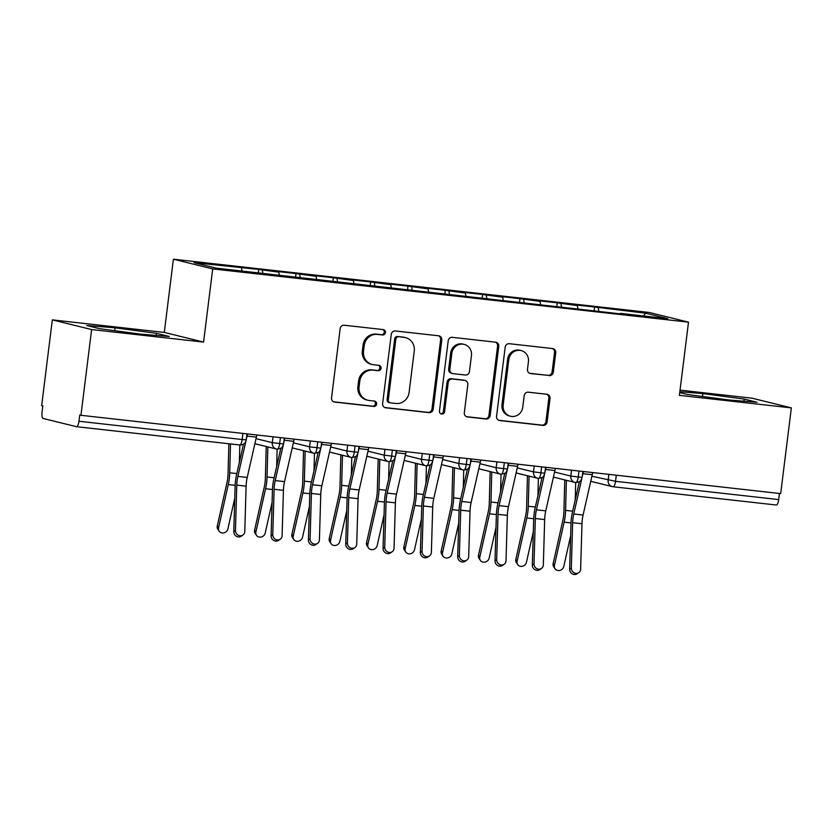 <?xml version="1.0" encoding="UTF-8"?>
<svg xmlns="http://www.w3.org/2000/svg" width="833" height="833" viewBox="0 0 833 833"><rect width="100%" height="100%" fill="white"/><g stroke="black" fill="none" stroke-linecap="round" stroke-linejoin="round"><path stroke-width="1.25" d="M385.45 332.575A2.707 2.582 103.9 0 0 383.222 329.597L344.3 325.234A3.873 3.686 103.9 0 0 340.156 328.671L331.544 397.83A3.873 3.686 103.9 0 0 334.731 402.079L373.642 406.442A2.707 2.582 103.9 0 0 374.631 401.121A2.707 2.582 103.9 0 0 374.319 401.058L369.279 400.496A12.401 11.787 103.9 0 1 367.842 400.236A12.401 11.787 103.9 0 1 359.085 386.887L359.804 381.129A12.401 11.787 103.9 0 1 373.059 370.144L378.099 370.706A2.707 2.582 103.9 0 0 379.077 365.385A2.707 2.582 103.9 0 0 378.765 365.323L373.736 364.76A12.401 11.787 103.9 0 1 372.299 364.51A12.401 11.787 103.9 0 1 363.542 351.162L364.26 345.393A12.401 11.787 103.9 0 1 377.516 334.408L382.545 334.97A2.707 2.582 103.9 0 0 385.45 332.575M372.299 364.51L371.101 364.219A12.401 11.787 103.9 0 1 362.355 350.86L363.063 345.101A12.401 11.787 103.9 0 1 376.318 334.116L381.358 334.679A2.707 2.582 103.9 0 0 382.878 329.556M333.71 401.808L372.455 406.15A2.707 2.582 103.9 0 0 373.975 401.017M367.842 400.236L366.655 399.944A12.401 11.787 103.9 0 1 357.898 386.595L358.617 380.837A12.401 11.787 103.9 0 1 371.872 369.852L376.912 370.414A2.707 2.582 103.9 0 0 378.421 365.291M549.176 375.631A3.873 3.686 103.9 0 0 553.31 372.205L555.726 352.796A3.873 3.686 103.9 0 0 552.55 348.548L509.317 343.706A3.873 3.686 103.9 0 0 505.183 347.142L496.562 416.302A3.873 3.686 103.9 0 0 499.748 420.55L542.97 425.392A3.873 3.686 103.9 0 0 547.114 421.956L550.03 398.518A3.873 3.686 103.9 0 0 546.854 394.269L528.351 392.197A3.873 3.686 103.9 0 0 524.207 395.633L522.76 407.254A10.36 9.85 103.9 0 1 510.483 416.219A10.36 9.85 103.9 0 1 503.163 405.057L508.838 359.533A10.36 9.85 103.9 0 1 521.114 350.568A10.36 9.85 103.9 0 1 528.434 361.72L527.487 369.311A3.873 3.686 103.9 0 0 530.673 373.569L547.979 375.339A3.873 3.686 103.9 0 0 552.123 371.914L554.539 352.505A3.873 3.686 103.9 0 0 552.373 348.527M91.62 329.566L203.575 342.092L164.288 332.409L52.323 319.872L91.62 329.566L80.947 415.292L79.749 414.99L78.968 421.259L242.153 439.522L242.913 433.42M203.575 342.092L212.696 268.903L688.506 322.152L679.395 395.352L791.35 407.889L780.677 493.605L80.947 415.292M441.802 340.051A3.873 3.686 103.9 0 0 438.627 335.793L395.394 330.961A3.873 3.686 103.9 0 0 391.26 334.387L382.639 403.547A3.873 3.686 103.9 0 0 385.825 407.806L429.047 412.637A3.873 3.686 103.9 0 0 433.191 409.211L441.802 340.051L440.615 339.76A3.873 3.686 103.9 0 0 438.45 335.782M452.361 337.334L495.583 342.176A3.873 3.686 103.9 0 1 498.769 346.424L490.158 415.584A3.873 3.686 103.9 0 1 486.014 419.02L467.511 416.948A3.873 3.686 103.9 0 1 464.325 412.689L467.823 384.648A3.873 3.686 103.9 0 0 464.637 380.389L452.371 379.015A3.873 3.686 103.9 0 0 448.227 382.451L444.593 411.648A2.707 2.582 103.9 0 1 441.375 414.001A2.707 2.582 103.9 0 1 439.46 411.075L448.216 340.77A3.873 3.686 103.9 0 1 452.361 337.334M212.696 268.903L173.399 259.209L649.219 312.469L688.506 322.152M258.282 272.849L258.709 269.413L194.099 262.676L216.247 268.143L620.2 313.854M258.709 269.413L278.816 272.162L279.409 275.713M295.6 277.025L296.027 273.588L275.129 271.256L278.816 272.162M296.027 273.588L316.134 276.337L316.727 279.888M332.919 281.2L333.346 277.764L312.448 275.431L316.134 276.337M333.346 277.764L353.452 280.513L354.046 284.063M370.237 285.375L370.664 281.95L349.766 279.607L353.452 280.513M370.664 281.95L390.771 284.688L391.364 288.239M407.556 289.551L407.983 286.125L387.085 283.782L390.771 284.688M407.983 286.125L428.089 288.874L428.683 292.414M444.874 293.726L445.301 290.3L424.403 287.958L428.089 288.874M445.301 290.3L465.408 293.049L466.001 296.59M482.192 297.912L482.619 294.476L461.721 292.133L465.408 293.049M482.619 294.476L502.726 297.225L503.319 300.765M519.511 302.087L519.938 298.651L499.04 296.319L502.726 297.225M519.938 298.651L540.044 301.4L540.638 304.951M556.829 306.263L557.256 302.827L536.358 300.494L540.044 301.4M557.256 302.827L577.363 305.576L577.956 309.126M594.148 310.438L594.575 307.002L573.677 304.67L577.363 305.576M594.575 307.002L645.658 313.218L667.806 318.685L620.418 313.375M598.271 307.918L598.771 310.959M643.472 315.957L645.658 313.218M560.953 303.743L561.452 306.783M523.624 299.568L524.134 302.598M486.305 295.382L486.816 298.422M448.987 291.206L449.497 294.247M411.669 287.031L412.179 290.071M374.35 282.856L374.86 285.896M337.032 278.68L337.542 281.721M299.713 274.505L300.224 277.545M52.323 319.872L41.65 405.598L42.837 405.89L42.056 412.158A5.925 1.822 -83.6 0 0 43.118 418.468L76.459 426.683A5.925 1.822 -83.6 0 0 76.532 426.704A5.925 1.822 -83.6 0 0 78.968 421.259M262.395 270.329L262.905 273.359M779.459 493.469L778.699 499.581A5.925 1.822 96.4 0 1 776.252 505.017A5.925 1.822 96.4 0 1 776.189 505.006L613.15 486.764M791.35 407.889L752.053 398.195L680.04 390.136M164.288 332.409L173.399 259.209M156.417 333.304L115.1 327.817L86.632 325.495L99.491 328.66L140.808 334.158L169.276 336.48L156.417 333.304L156.156 335.407M679.738 392.593L687.256 394.457L728.583 399.944L757.041 402.266L744.192 399.09L702.865 393.603L679.843 391.729M241.497 267.987L242.007 271.027M280.419 437.617L279.659 443.718A5.925 1.822 96.4 0 1 277.233 449.164A5.925 1.822 96.4 0 1 277.212 449.164A5.925 1.822 96.4 0 1 277.139 449.154L276.671 466.542M317.737 441.792L316.977 447.894A5.925 1.822 96.4 0 1 314.551 453.339A5.925 1.822 96.4 0 1 314.53 453.339A5.925 1.822 96.4 0 1 314.457 453.329L313.989 470.718M355.056 445.967L354.296 452.069A5.925 1.822 96.4 0 1 351.87 457.515A5.925 1.822 96.4 0 1 351.849 457.515A5.925 1.822 96.4 0 1 351.776 457.504L351.318 474.904M392.374 450.143L391.614 456.255A5.925 1.822 96.4 0 1 389.188 461.701A5.925 1.822 96.4 0 1 389.167 461.69A5.925 1.822 96.4 0 1 389.094 461.68L388.636 479.079M429.693 454.318L428.933 460.43A5.925 1.822 96.4 0 1 426.506 465.876A5.925 1.822 96.4 0 1 426.486 465.876A5.925 1.822 96.4 0 1 426.413 465.855L425.955 483.255M467.011 458.504L466.251 464.606A5.925 1.822 96.4 0 1 463.825 470.051A5.925 1.822 96.4 0 1 463.804 470.051A5.925 1.822 96.4 0 1 463.731 470.031L463.273 487.43M504.329 462.679L503.569 468.781A5.925 1.822 96.4 0 1 501.143 474.227A5.925 1.822 96.4 0 1 501.122 474.227A5.925 1.822 96.4 0 1 501.049 474.216L500.591 491.605M541.648 466.855L540.888 472.957A5.925 1.822 96.4 0 1 538.462 478.402A5.925 1.822 96.4 0 1 538.441 478.402A5.925 1.822 96.4 0 1 538.368 478.392L537.91 495.781M578.966 471.03L578.206 477.132A5.925 1.822 96.4 0 1 575.78 482.578A5.925 1.822 96.4 0 1 575.759 482.578A5.925 1.822 96.4 0 1 575.686 482.567L575.228 499.967M114.735 330.691L115.1 327.817M702.511 396.477L702.865 393.603M743.931 401.194L744.192 399.09M384.804 407.524L427.86 412.345A3.873 3.686 103.9 0 0 432.004 408.909L440.615 339.76M398.757 336.792A2.707 2.582 103.9 0 0 395.862 339.187L388.293 399.902A2.707 2.582 103.9 0 0 390.531 402.87L395.842 403.464A12.401 11.787 103.9 0 0 409.086 392.489L414.261 350.995A12.401 11.787 103.9 0 0 405.504 337.636A12.401 11.787 103.9 0 0 404.067 337.386L397.57 336.49A2.707 2.582 103.9 0 0 394.665 338.896L395.862 339.187M390.208 402.818L389.021 402.526A2.707 2.582 103.9 0 1 387.106 399.601L394.665 338.896M405.504 337.636L404.317 337.344A12.401 11.787 103.9 0 0 402.88 337.094L404.067 337.386M397.57 336.49L402.88 337.094M466.49 416.667L484.827 418.718A3.873 3.686 103.9 0 0 488.961 415.292L497.582 346.132A3.873 3.686 103.9 0 0 495.416 342.155M465.085 380.473L463.898 380.181A3.873 3.686 103.9 0 0 463.45 380.098L451.174 378.723A3.873 3.686 103.9 0 0 447.04 382.16L443.395 411.356L444.593 411.648M440.803 413.772A2.707 2.582 103.9 0 0 443.395 411.356M471.447 355.545A10.36 9.85 103.9 0 0 464.127 344.383A10.36 9.85 103.9 0 0 451.85 353.348L449.851 369.383A3.873 3.686 103.9 0 0 453.037 373.642L465.303 375.017A3.873 3.686 103.9 0 0 469.448 371.58L471.447 355.545M464.127 344.383L462.94 344.091A10.36 9.85 103.9 0 0 450.663 353.057L451.85 353.348M452.59 373.559L451.392 373.267A3.873 3.686 103.9 0 1 448.664 369.092L450.663 353.057M529.653 373.288L547.979 375.339M521.114 350.568L519.927 350.266A10.36 9.85 103.9 0 0 507.641 359.242L508.838 359.533M510.483 416.219L509.296 415.927A10.36 9.85 103.9 0 1 501.976 404.765L507.641 359.242M498.728 420.28L541.783 425.101A3.873 3.686 103.9 0 0 545.927 421.665L548.843 398.226A3.873 3.686 103.9 0 0 546.677 394.248M219.173 531.183L217.882 529.309A4.936 4.425 -34.6 0 1 217.278 525.987L218.569 527.851A4.936 4.425 145.4 0 0 224.035 532.808A4.936 4.425 145.4 0 0 227.898 528.903L234.76 498.269M228.856 443.75L228.055 473.977A14.609 4.498 96.4 0 1 226.982 482.692L217.278 525.987M218.569 527.851L228.273 484.556A19.742 6.081 -83.6 0 0 229.721 472.79L230.491 443.937M239.352 462.367L239.821 444.978M235.447 530.465A4.936 4.54 55.5 0 0 242.903 535.057A4.936 4.54 55.5 0 0 244.777 531.506L246.11 486.149L236.78 485.108L235.447 530.465L233.781 531.61L235.114 486.243A19.742 6.081 96.4 0 1 236.603 474.487L243.517 444.093M242.903 535.057L241.237 536.202A4.936 4.54 -124.5 0 1 233.781 531.61M247.474 433.931A11.839 3.655 96.4 0 1 247.057 436.065L246.287 439.46M256.803 434.972A11.839 3.655 96.4 0 1 256.387 437.117L247.214 477.444A14.609 4.498 -83.6 0 0 246.11 486.149M245.881 441.23L237.884 476.403A14.609 4.498 -83.6 0 0 236.78 485.108M256.491 535.359L255.2 533.484A4.936 4.425 -34.6 0 1 254.596 530.163L255.887 532.037A4.936 4.425 145.4 0 0 261.354 536.983A4.936 4.425 145.4 0 0 265.217 533.078L272.079 502.445M266.216 446.498L265.373 478.152A14.609 4.498 96.4 0 1 264.3 486.868L254.596 530.163M255.887 532.037L265.592 488.742A19.742 6.081 -83.6 0 0 267.039 476.965L267.841 446.904M293.81 539.534L292.518 537.66A4.936 4.425 -34.6 0 1 291.914 534.338L293.206 536.213A4.936 4.425 145.4 0 0 298.672 541.158A4.936 4.425 145.4 0 0 302.535 537.254L309.397 506.62M303.535 450.684L302.691 482.328A14.609 4.498 96.4 0 1 301.619 491.043L291.914 534.338M293.206 536.213L302.91 492.917A19.742 6.081 -83.6 0 0 304.357 481.141L305.159 451.08M331.128 543.71L329.837 541.835A4.936 4.425 -34.6 0 1 329.233 538.514L330.524 540.388A4.936 4.425 145.4 0 0 335.991 545.334A4.936 4.425 145.4 0 0 339.854 541.429L346.726 510.796M340.853 454.86L340.01 486.503A14.609 4.498 96.4 0 1 338.937 495.219L329.233 538.514M330.524 540.388L340.228 497.093A19.742 6.081 -83.6 0 0 341.676 485.316L342.478 455.255M368.446 547.885L367.155 546.011A4.936 4.425 -34.6 0 1 366.551 542.689L367.842 544.563A4.936 4.425 145.4 0 0 373.309 549.509A4.936 4.425 145.4 0 0 377.172 545.605L384.044 514.981M378.172 459.035L377.328 490.679A14.609 4.498 96.4 0 1 376.256 499.394L366.551 542.689M367.842 544.563L377.547 501.268A19.742 6.081 -83.6 0 0 378.994 489.492L379.796 459.431M272.766 534.64A4.936 4.54 55.5 0 0 280.221 539.232A4.936 4.54 55.5 0 0 282.095 535.681L283.439 490.325L274.109 489.283L272.766 534.64L271.1 535.786L272.433 490.429A19.742 6.081 96.4 0 1 273.922 478.663L280.836 448.279M280.221 539.232L278.555 540.378A4.936 4.54 -124.5 0 1 271.1 535.786M284.792 438.106A11.839 3.655 96.4 0 1 284.376 440.251L283.605 443.625M294.122 439.147A11.839 3.655 96.4 0 1 293.705 441.292L284.532 481.62A14.609 4.498 -83.6 0 0 283.439 490.325M283.199 445.416L275.202 480.579A14.609 4.498 -83.6 0 0 274.109 489.283M310.084 538.816A4.936 4.54 55.5 0 0 317.54 543.408A4.936 4.54 55.5 0 0 319.414 539.867L320.757 494.5L311.427 493.459L310.084 538.816L308.418 539.961L309.761 494.604A19.742 6.081 96.4 0 1 311.24 482.838L318.154 452.454M317.54 543.408L315.874 544.553A4.936 4.54 -124.5 0 1 308.418 539.961M322.111 442.281A11.839 3.655 96.4 0 1 321.694 444.426L320.924 447.8M331.44 443.323A11.839 3.655 96.4 0 1 331.024 445.468L321.85 485.795A14.609 4.498 -83.6 0 0 320.757 494.5M320.518 449.591L312.521 484.754A14.609 4.498 -83.6 0 0 311.427 493.459M347.403 542.991A4.936 4.54 55.5 0 0 354.858 547.583A4.936 4.54 55.5 0 0 356.732 544.043L358.075 498.675L348.746 497.634L347.403 542.991L345.737 544.136L347.08 498.78A19.742 6.081 96.4 0 1 348.558 487.013L355.472 456.63M354.858 547.583L353.192 548.728A4.936 4.54 -124.5 0 1 345.737 544.136M359.429 446.457A11.839 3.655 96.4 0 1 359.013 448.602L358.242 451.975M368.759 447.498A11.839 3.655 96.4 0 1 368.342 449.643L359.169 489.971A14.609 4.498 -83.6 0 0 358.075 498.675M357.836 453.777L349.839 488.929A14.609 4.498 -83.6 0 0 348.746 497.634M384.721 547.177A4.936 4.54 55.5 0 0 392.176 551.758A4.936 4.54 55.5 0 0 394.051 548.218L395.394 502.861L386.064 501.81L384.721 547.177L383.055 548.312L384.398 502.955A19.742 6.081 96.4 0 1 385.877 491.189L392.791 460.805M392.176 551.758L390.51 552.904A4.936 4.54 -124.5 0 1 383.055 548.312M396.747 450.632A11.839 3.655 96.4 0 1 396.331 452.777L395.56 456.161M406.077 451.684A11.839 3.655 96.4 0 1 405.661 453.818L396.487 494.146A14.609 4.498 -83.6 0 0 395.394 502.861M395.154 457.952L387.158 493.105A14.609 4.498 -83.6 0 0 386.064 501.81M405.765 552.06L404.474 550.186A4.936 4.425 -34.6 0 1 403.87 546.865L405.161 548.739A4.936 4.425 145.4 0 0 410.627 553.695A4.936 4.425 145.4 0 0 414.49 549.79L421.363 519.157M415.49 463.21L414.647 494.864A14.609 4.498 96.4 0 1 413.574 503.569L403.87 546.865M405.161 548.739L414.865 505.444A19.742 6.081 -83.6 0 0 416.313 493.677L417.114 463.617M422.039 551.352A4.936 4.54 55.5 0 0 429.495 555.944A4.936 4.54 55.5 0 0 431.369 552.394L432.712 507.037L423.383 505.985L422.039 551.352L420.373 552.487L421.717 507.13A19.742 6.081 96.4 0 1 423.195 495.364L430.109 464.981M429.495 555.944L427.829 557.079A4.936 4.54 -124.5 0 1 420.373 552.487M434.066 454.808A11.839 3.655 96.4 0 1 433.649 456.953L432.879 460.337M443.395 455.859A11.839 3.655 96.4 0 1 442.979 458.004L433.806 498.332A14.609 4.498 -83.6 0 0 432.712 507.037M432.473 462.128L424.476 497.28A14.609 4.498 -83.6 0 0 423.383 505.985M443.083 556.236L441.792 554.372A4.936 4.425 -34.6 0 1 441.188 551.05L442.479 552.914A4.936 4.425 145.4 0 0 447.946 557.871A4.936 4.425 145.4 0 0 451.809 553.966L458.681 523.332M452.808 467.386L451.965 499.04A14.609 4.498 96.4 0 1 450.892 507.745L441.188 551.05M442.479 552.914L452.184 509.619A19.742 6.081 -83.6 0 0 453.631 497.853L454.433 467.792M459.358 555.528A4.936 4.54 55.5 0 0 466.813 560.12A4.936 4.54 55.5 0 0 468.687 556.569L470.031 511.212L460.701 510.171L459.358 555.528L457.692 556.673L459.035 511.306A19.742 6.081 96.4 0 1 460.514 499.55L467.428 469.166M466.813 560.12L465.147 561.265A4.936 4.54 -124.5 0 1 457.692 556.673M471.384 458.993A11.839 3.655 96.4 0 1 470.968 461.128L470.197 464.512M480.714 460.035A11.839 3.655 96.4 0 1 480.297 462.18L471.124 502.507A14.609 4.498 -83.6 0 0 470.031 511.212M469.791 466.303L461.794 501.466A14.609 4.498 -83.6 0 0 460.701 510.171M480.402 560.422L479.11 558.547A4.936 4.425 -34.6 0 1 478.506 555.226L479.798 557.1A4.936 4.425 145.4 0 0 485.264 562.046A4.936 4.425 145.4 0 0 489.127 558.141L495.999 527.508M490.127 471.561L489.283 503.215A14.609 4.498 96.4 0 1 488.211 511.931L478.506 555.226M479.798 557.1L489.502 513.794A19.742 6.081 -83.6 0 0 490.96 502.028L491.751 471.967M496.676 559.703A4.936 4.54 55.5 0 0 504.132 564.295A4.936 4.54 55.5 0 0 506.006 560.744L507.349 515.388L498.019 514.346L496.676 559.703L495.01 560.848L496.353 515.492A19.742 6.081 96.4 0 1 497.832 503.726L504.746 473.342M504.132 564.295L502.466 565.44A4.936 4.54 -124.5 0 1 495.01 560.848M508.703 463.169A11.839 3.655 96.4 0 1 508.286 465.314L507.516 468.687M518.032 464.21A11.839 3.655 96.4 0 1 517.616 466.355L508.442 506.683A14.609 4.498 -83.6 0 0 507.349 515.388M507.11 470.478L499.113 505.641A14.609 4.498 -83.6 0 0 498.019 514.346M517.72 564.597L516.429 562.723A4.936 4.425 -34.6 0 1 515.825 559.401L517.116 561.275A4.936 4.425 145.4 0 0 522.583 566.221A4.936 4.425 145.4 0 0 526.446 562.317L533.318 531.683M527.445 475.747L526.602 507.391A14.609 4.498 96.4 0 1 525.529 516.106L515.825 559.401M517.116 561.275L526.82 517.98A19.742 6.081 -83.6 0 0 528.278 506.204L529.07 476.143M533.995 563.879A4.936 4.54 55.5 0 0 541.45 568.47A4.936 4.54 55.5 0 0 543.324 564.92L544.667 519.563L535.338 518.522L533.995 563.879L532.329 565.024L533.672 519.667A19.742 6.081 96.4 0 1 535.15 507.901L542.064 477.517M541.45 568.47L539.784 569.616A4.936 4.54 -124.5 0 1 532.329 565.024M546.021 467.344A11.839 3.655 96.4 0 1 545.605 469.489L544.834 472.863M555.351 468.385A11.839 3.655 96.4 0 1 554.934 470.53L545.761 510.858A14.609 4.498 -83.6 0 0 544.667 519.563M544.428 474.654L536.431 509.817A14.609 4.498 -83.6 0 0 535.338 518.522M555.038 568.772L553.747 566.898A4.936 4.425 -34.6 0 1 553.143 563.577L554.434 565.451A4.936 4.425 145.4 0 0 559.901 570.397A4.936 4.425 145.4 0 0 563.764 566.492L570.636 535.858M564.764 479.923L563.92 511.566A14.609 4.498 96.4 0 1 562.848 520.281L553.143 563.577M554.434 565.451L564.139 522.156A19.742 6.081 -83.6 0 0 565.597 510.379L566.388 480.318M571.313 568.054A4.936 4.54 55.5 0 0 578.779 572.646A4.936 4.54 55.5 0 0 580.643 569.106L581.986 523.738L572.656 522.697L571.313 568.054L569.647 569.199L570.99 523.842A19.742 6.081 96.4 0 1 572.469 512.076L579.383 481.693M578.779 572.646L577.102 573.791A4.936 4.54 -124.5 0 1 569.647 569.199M583.339 471.52A11.839 3.655 96.4 0 1 582.923 473.665L582.152 477.038M592.669 472.561A11.839 3.655 96.4 0 1 592.253 474.706L583.079 515.033A14.609 4.498 -83.6 0 0 581.986 523.738M581.746 478.829L573.75 513.992A14.609 4.498 -83.6 0 0 572.656 522.697M76.532 426.704L239.706 444.968A5.925 1.822 -83.6 0 1 239.633 444.957L76.605 426.704M246.235 439.814A5.925 5.925 0 0 1 239.706 444.968A5.925 1.822 -83.6 0 0 242.153 439.522L246.235 439.814L246.984 433.868M616.285 475.206L615.525 481.307L778.699 499.581M591.909 476.247L615.525 481.307A5.925 1.822 96.4 0 1 613.078 486.753A5.925 1.822 96.4 0 1 613.005 486.743A5.925 5.633 103.9 0 1 612.317 486.618A5.925 5.925 0 0 0 613.078 486.753L776.252 505.017M256.033 438.647L272.266 442.656L273.005 436.784M284.303 438.054L283.564 443.989L272.266 442.656A5.925 5.633 103.9 0 0 277.139 449.154M293.351 442.823L309.595 446.832L310.324 440.959M330.67 446.998L346.913 451.007L347.642 445.134M367.988 451.184L384.232 455.182L384.961 449.32M405.307 455.359L421.55 459.358L422.279 453.496M442.625 459.535L458.868 463.533L459.597 457.671M479.943 463.71L496.187 467.719L496.916 461.846M517.272 467.886L533.505 471.894L534.234 466.022M554.591 472.061L570.824 476.07L571.553 470.197M590.753 481.307L612.317 486.618A5.925 5.633 103.9 0 1 608.142 480.245L608.871 474.373M321.621 442.229L320.882 448.164L309.595 446.832A5.925 5.633 103.9 0 0 314.457 453.329M358.94 446.405L358.2 452.34L346.913 451.007A5.925 5.633 103.9 0 0 351.776 457.504M396.258 450.58L395.519 456.526L384.232 455.182A5.925 5.633 103.9 0 0 389.094 461.68M433.576 454.756L432.837 460.701L421.55 459.358A5.925 5.633 103.9 0 0 426.413 465.855M470.895 458.931L470.156 464.876L458.868 463.533A5.925 5.633 103.9 0 0 463.731 470.031M508.213 463.106L507.474 469.052L496.187 467.719A5.925 5.633 103.9 0 0 501.049 474.216M545.532 467.292L544.792 473.227L533.505 471.894A5.925 5.633 103.9 0 0 538.368 478.392M582.85 471.468L582.111 477.403L570.824 476.07A5.925 5.633 103.9 0 0 575.686 482.567M376.318 334.116L377.516 334.408M363.063 345.101L364.26 345.393M362.355 350.86L363.542 351.162M376.912 370.414L378.099 370.706M371.872 369.852L373.059 370.144M358.617 380.837L359.804 381.129M357.898 386.595L359.085 386.887M372.455 406.15L373.642 406.442M333.846 401.86L334.731 402.079M381.358 334.679L382.545 334.97M432.004 408.909L433.191 409.211M427.86 412.345L429.047 412.637M384.94 407.587L385.825 407.806M387.106 399.601L388.293 399.902M497.582 346.132L498.769 346.424M488.961 415.292L490.158 415.584M484.827 418.718L486.014 419.02M466.626 416.729L467.511 416.948M463.45 380.098L464.637 380.389M451.174 378.723L452.371 379.015M447.04 382.16L448.227 382.451M448.664 369.092L449.851 369.383M529.788 373.351L530.673 373.569M501.976 404.765L503.163 405.057M548.843 398.226L550.03 398.518M545.927 421.665L547.114 421.956M541.783 425.101L542.97 425.392M498.863 420.332L499.748 420.55M554.539 352.505L555.726 352.796M552.123 371.914L553.31 372.205M228.273 484.556L235.156 485.327M229.721 472.79L236.811 473.581M256.387 437.117L247.057 436.065M247.214 477.444L237.884 476.403M265.592 488.742L272.474 489.502M267.039 476.965L274.13 477.757M302.91 492.917L309.793 493.688M304.357 481.141L311.448 481.932M340.228 497.093L347.111 497.863M341.676 485.316L348.767 486.108M377.547 501.268L384.43 502.039M378.994 489.492L386.085 490.283M293.705 441.292L284.376 440.251M284.532 481.62L275.202 480.579M331.024 445.468L321.694 444.426M321.85 485.795L312.521 484.754M368.342 449.643L359.013 448.602M359.169 489.971L349.839 488.929M405.661 453.818L396.331 452.777M396.487 494.146L387.158 493.105M414.865 505.444L421.748 506.214M416.313 493.677L423.403 494.469M442.979 458.004L433.649 456.953M433.806 498.332L424.476 497.28M452.184 509.619L459.066 510.39M453.631 497.853L460.722 498.644M480.297 462.18L470.968 461.128M471.124 502.507L461.794 501.466M489.502 513.794L496.385 514.565M490.96 502.028L498.04 502.82M517.616 466.355L508.286 465.314M508.442 506.683L499.113 505.641M526.82 517.98L533.703 518.751M528.278 506.204L535.359 506.995M554.934 470.53L545.605 469.489M545.761 510.858L536.431 509.817M564.139 522.156L571.021 522.926M565.597 510.379L572.677 511.17M592.253 474.706L582.923 473.665M583.079 515.033L573.75 513.992M254.888 443.708L276.452 449.029A5.925 5.925 0 0 0 277.212 449.164C283.761 447.904 281.367 447.102 282.574 446.603L283.564 443.989M292.206 447.883L313.77 453.204A5.925 5.925 0 0 0 314.53 453.339M329.524 452.059L351.089 457.379A5.925 5.925 0 0 0 351.849 457.515M320.882 448.164L319.893 450.778C318.685 451.278 321.08 452.08 314.551 453.339M366.843 456.245L388.407 461.555A5.925 5.925 0 0 0 389.167 461.69C395.717 460.43 393.322 459.629 394.53 459.129L395.519 456.526M358.2 452.34L357.211 454.953C356.003 455.453 358.398 456.255 351.87 457.515M404.161 460.42L425.725 465.741A5.925 5.925 0 0 0 426.486 465.876C433.035 464.606 430.651 463.804 431.848 463.315L432.837 460.701M441.48 464.595L463.044 469.916A5.925 5.925 0 0 0 463.804 470.051C470.353 468.792 467.969 467.99 469.166 467.49L470.156 464.876M478.798 468.771L500.362 474.092A5.925 5.925 0 0 0 501.122 474.227M516.116 472.946L537.681 478.267A5.925 5.925 0 0 0 538.441 478.402M507.474 469.052L506.485 471.665C505.287 472.165 507.672 472.967 501.143 474.227M553.435 477.122L574.999 482.442A5.925 5.925 0 0 0 575.759 482.578C582.309 481.318 579.924 480.516 581.122 480.016L582.111 477.403M544.792 473.227L543.803 475.841C542.606 476.341 544.99 477.142 538.462 478.402"/></g></svg>

